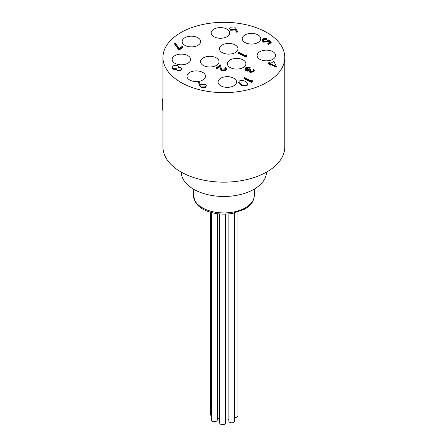 <?xml version="1.0" encoding="UTF-8"?>
<svg xmlns="http://www.w3.org/2000/svg" width="447" height="447" viewBox="0 0 447 447"><rect width="100%" height="100%" fill="white"/><g stroke="black" fill="none" stroke-linecap="round" stroke-linejoin="round"><path stroke-width="0.67" d="M237.944 212.079L237.944 415.816A2.922 1.687 180 0 1 234.725 417.498M234.725 212.951L234.725 421.124A2.922 1.687 180 0 1 232.921 422.683A2.922 1.687 180 0 1 229.736 422.314A2.922 1.687 180 0 1 228.881 421.124L228.881 213.906M225.539 214.13L225.539 422.979A2.922 1.687 180 0 1 223.025 424.65A2.922 1.687 180 0 1 221.572 424.555A2.922 1.687 180 0 1 219.695 422.979L219.695 213.984M219.695 418.873A2.922 1.687 180 0 1 217.655 418.381A2.922 1.687 180 0 1 217.298 418.124M228.881 419.543A2.922 1.687 180 0 1 225.539 419.789M211.448 415.721A2.922 1.687 180 0 1 210.358 414.403A2.922 1.687 180 0 1 210.369 414.263M217.298 213.722L217.298 419.99A2.922 1.687 180 0 1 215.532 421.538A2.922 1.687 180 0 1 212.364 421.214A2.922 1.687 180 0 1 211.587 420.498A2.922 1.687 180 0 1 211.448 419.99L211.448 212.56M175.38 63.535A9.258 5.347 0 0 0 185.259 64.312A9.258 5.347 0 0 0 190.634 59.462A9.258 5.347 0 0 0 187.371 55.389A9.258 5.347 0 0 0 177.493 54.612A9.258 5.347 0 0 0 172.117 59.462A9.258 5.347 0 0 0 175.38 63.535M190.26 80.304A9.258 5.347 0 0 0 200.139 81.08A9.258 5.347 0 0 0 205.514 76.23A9.258 5.347 0 0 0 202.251 72.157A9.258 5.347 0 0 0 192.372 71.375A9.258 5.347 0 0 0 186.997 76.23A9.258 5.347 0 0 0 190.26 80.304M221.315 86.081A9.258 5.347 0 0 0 231.2 86.863A9.258 5.347 0 0 0 236.569 82.008A9.258 5.347 0 0 0 233.312 77.94A9.258 5.347 0 0 0 223.427 77.158A9.258 5.347 0 0 0 218.058 82.008A9.258 5.347 0 0 0 221.315 86.081M260.372 59.563A9.258 5.347 0 0 0 270.256 60.339A9.258 5.347 0 0 0 275.626 55.489A9.258 5.347 0 0 0 272.363 51.416A9.258 5.347 0 0 0 262.484 50.634A9.258 5.347 0 0 0 257.109 55.489A9.258 5.347 0 0 0 260.372 59.563M185.393 45.605A9.258 5.347 0 0 0 195.272 46.382A9.258 5.347 0 0 0 200.647 41.532A9.258 5.347 0 0 0 197.384 37.459A9.258 5.347 0 0 0 187.505 36.682A9.258 5.347 0 0 0 182.13 41.532A9.258 5.347 0 0 0 185.393 45.605M222.74 52.858A9.258 5.347 0 0 0 232.624 53.634A9.258 5.347 0 0 0 237.994 48.784A9.258 5.347 0 0 0 234.731 44.711A9.258 5.347 0 0 0 224.852 43.935A9.258 5.347 0 0 0 219.477 48.784A9.258 5.347 0 0 0 222.74 52.858M214.431 37.012A9.258 5.347 0 0 0 224.316 37.794A9.258 5.347 0 0 0 229.691 32.938A9.258 5.347 0 0 0 226.428 28.865A9.258 5.347 0 0 0 216.544 28.088A9.258 5.347 0 0 0 211.174 32.938A9.258 5.347 0 0 0 214.431 37.012M245.492 42.795A9.258 5.347 0 0 0 255.371 43.571A9.258 5.347 0 0 0 260.746 38.721A9.258 5.347 0 0 0 257.483 34.648A9.258 5.347 0 0 0 247.604 33.871A9.258 5.347 0 0 0 242.229 38.721A9.258 5.347 0 0 0 245.492 42.795M203.804 65.72A9.258 5.347 0 0 0 213.688 66.497A9.258 5.347 0 0 0 219.058 61.647A9.258 5.347 0 0 0 215.795 57.574A9.258 5.347 0 0 0 205.916 56.791A9.258 5.347 0 0 0 200.541 61.647A9.258 5.347 0 0 0 203.804 65.72M230.646 67.815A9.258 5.347 0 0 0 240.525 68.592A9.258 5.347 0 0 0 245.9 63.742A9.258 5.347 0 0 0 242.637 59.669A9.258 5.347 0 0 0 232.758 58.892A9.258 5.347 0 0 0 227.383 63.742A9.258 5.347 0 0 0 230.646 67.815M181.236 172.106A42.638 24.613 0 0 0 209.364 195.004A42.638 24.613 0 0 0 256.354 187.801A42.638 24.613 0 0 0 266.507 172.106M177.47 34.698A60.909 35.162 0 0 0 162.965 57.473A60.909 35.162 0 0 0 202.854 90.478A60.909 35.162 0 0 0 270.279 80.253A60.909 35.162 0 0 0 284.778 57.473A60.909 35.162 0 0 0 244.889 24.468A60.909 35.162 0 0 0 177.47 34.698M162.965 57.473L162.965 146.99A60.909 35.162 0 0 0 202.854 179.996A60.909 35.162 0 0 0 270.279 169.771A60.909 35.162 0 0 0 284.778 146.99L284.778 57.473M276.324 66.491L276.207 67.206L271.072 64.681L270.34 65.178L269.58 64.804L269.58 64.167L270.306 63.67L268.597 62.831L269.161 62.446L270.876 63.284L273.871 61.25L276.324 66.491L271.072 64.044L270.34 64.541L269.58 64.167M269.764 64.038L268.597 63.468L268.597 62.831M266.965 38.442L263.674 39.118L263.076 40.046L263.953 41.13L267.116 40.901L268.122 39.766L271.189 42.029L271.189 42.666L268.602 44.426L267.837 44.052L267.837 43.415L269.982 41.957L268.373 40.766L268.373 41.403L267.775 41.979L263.356 42.135L262.082 40.627L262.942 38.721L266.965 38.442L266.965 39.079L266.395 39.465L263.674 39.755L263.132 40.364M269.535 42.264L268.373 41.403M206.374 85.584L205.592 87.433L201.357 87.646L199.904 86.081L198.502 82.483L199.328 82.354L200.591 85.031L201.195 84.55L205.329 84.315L206.374 85.584L205.592 86.796L201.357 87.009L199.904 85.444L198.502 82.483M252.561 81.561L251.393 82.349L243.967 78.706L243.967 78.069L244.537 77.683L251.197 80.957L252.169 80.298L252.561 81.561M247.811 83.757L247.13 85.472C245.029 86.327 243 86.182 241.045 85.036L238.62 82.734L239.324 81.002C241.408 80.164 243.408 80.326 245.33 81.483L247.811 83.757L247.13 84.835C245.029 85.69 243 85.545 241.045 84.399L238.62 82.097M181.638 68.726L180.89 70.492L177.174 70.76L176.515 69.391L173.324 69.251L172.263 68.173L172.224 67.251L173.123 66C174.447 65.156 175.922 65.044 177.554 65.67L178.487 66.866L178.342 67.514L180.834 67.665L181.638 68.726L180.89 69.855L177.174 70.123L176.515 68.754L173.324 68.614L172.263 67.536L172.263 68.173M182.862 47.488L178.973 50.125L174.676 44.136L174.676 43.499L175.487 43.32L179.174 48.466L182.097 46.477L182.862 46.851L182.862 47.488M237.452 31.441L237.452 32.078L236.614 32.178L235.284 29.575L234.703 30.05L230.63 30.245L229.568 28.96L230.328 27.15L234.502 26.965L235.949 28.502L237.452 31.441L236.614 31.541L235.284 28.938L234.703 29.413L230.63 29.608L229.568 28.323M253.304 70.57L253.041 69.559L253.611 69.173L254.337 70.308L253.633 72.017L249.862 72.325L249.074 71.073L246.057 70.838L244.973 69.469L245.844 67.542L250.141 67.184L250.141 67.821L249.571 68.207L248.051 68.039L245.967 69.229M254.337 70.308L253.633 72.017M250.141 67.184L246.599 67.922L245.9 68.905L246.56 69.782L250.074 69.235L250.834 69.609L250.834 70.246L250.085 71.023M225.567 69.246L224.835 68.564L224.835 67.927L225.4 67.542L226.579 68.994L225.819 70.794L221.701 71L220.315 68.827L219.913 66.782L216.974 68.777L216.214 68.402L216.214 67.765L220.505 64.854L221.125 68.022L222.209 69.95L225.081 69.76L225.646 68.927L224.835 67.927M226.579 68.994L225.819 70.794M246.962 56.21L245.794 57.004L238.368 53.361L238.368 52.724L238.933 52.338L245.599 55.607L246.571 54.947L246.962 56.21M246.962 55.573L245.794 56.367L245.794 57.004M245.794 56.367L238.368 52.724M225.819 70.157L221.701 70.369L220.315 68.19L219.913 66.145L216.974 68.14L216.974 68.777M216.974 68.14L216.214 67.765M219.913 66.145L219.913 66.782M221.701 70.369L221.701 71M250.834 69.609L249.99 70.732L250.432 71.302L252.868 71.012L253.388 70.268L253.041 69.559M246.599 67.922L246.599 68.559M248.051 67.402L248.051 68.039M249.571 67.57L249.571 68.207M253.633 71.38L249.862 71.688L249.074 70.436L246.057 70.201L246.057 70.838M246.057 70.201L244.973 68.832M247.755 70.592L247.755 71.229M249.862 71.688L249.862 72.325M249.046 71.308L249.074 70.436M270.34 64.541L270.34 65.178M271.072 64.044L271.072 64.681M276.207 66.569L276.207 67.206M271.189 42.029L268.602 43.789L268.602 44.426M263.674 39.118L263.674 39.755M266.395 38.828L266.395 39.465M268.373 40.766L267.775 41.342L263.356 41.498L263.356 42.135M263.356 41.498L262.082 39.99M267.775 41.342L267.775 41.979M268.602 43.789L267.837 43.415M230.63 29.608L230.63 30.245M234.703 29.413L234.703 30.05M235.284 28.938L235.284 29.575M236.614 31.541L236.614 32.178M182.862 46.851L178.973 49.488L178.973 50.125M178.973 49.488L174.676 43.499M176.431 69.81L176.515 68.754M177.174 70.123L177.174 70.76M180.89 69.855L180.89 70.492M173.324 68.614L173.324 69.251M201.357 87.009L201.357 87.646M205.592 86.796L205.592 87.433M252.561 80.924L251.393 81.717L251.393 82.349M251.393 81.717L243.967 78.069M241.045 84.399L241.045 85.036M247.13 84.835L247.13 85.472M162.965 110.135L162.222 110.118L162.222 100.173L162.965 100.189M162.965 99.558L162.267 99.536A61.686 35.615 0 0 0 162.222 100.173M162.965 97.222L162.742 99.552M202.34 207.771A30.452 17.584 0 0 0 235.524 211.582A30.452 17.584 0 0 0 254.326 195.339C253.471 203.469 249.577 205.905 244.9 209.051L233.077 213.297C217.309 216.186 202.066 211.118 196.825 204.111L195.261 201.893L193.417 195.339A30.452 17.584 0 0 0 202.34 207.771M220.315 68.19L220.315 68.827M199.904 85.444L199.904 86.081M210.358 414.403L210.358 212.252M193.417 189.087L193.417 195.339M254.326 189.087L254.326 195.339M178.487 67.497L178.487 66.866"/></g></svg>
